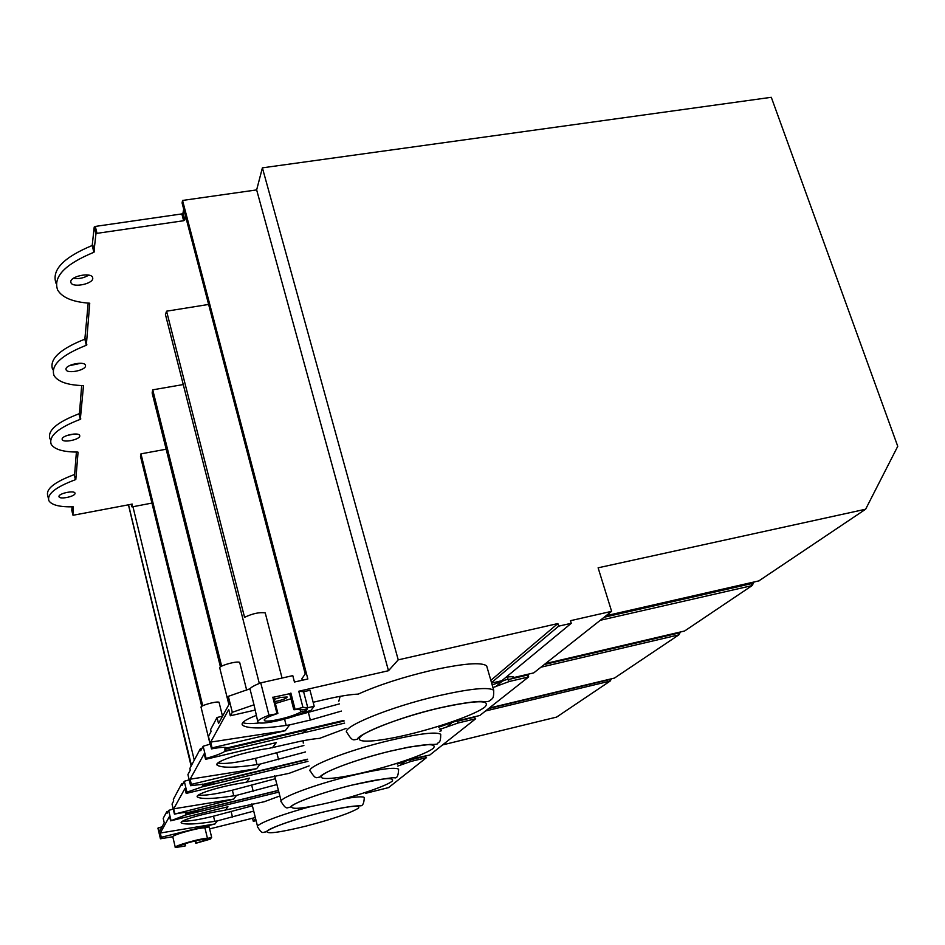 <?xml version="1.0" encoding="UTF-8"?>
<svg xmlns="http://www.w3.org/2000/svg" width="945" height="945" viewBox="0 0 945 945"><rect width="100%" height="100%" fill="white"/><g stroke="black" fill="none" stroke-linecap="round" stroke-linejoin="round"><path stroke-width="1.42" d="M256.095 820.614L253.295 821.311L252.528 818.24M425.12 756.177L426.526 757.606L388.56 787.61L365.644 793.327M609.868 679.172L610.139 681.085L556.617 717.09L442.603 744.908M473.917 716.924L475.689 718.755L429.774 755.043L412.469 758.67M460.25 719.31L461.644 719.866L479.8 715.507L528.598 676.951L527.121 675.143L507.914 679.668L509.284 681.499L492.924 687.547L509.284 681.499L528.598 676.951M491.636 683.081L501.807 680.719L571.252 623.298L570.473 620.688L611.616 611.332L598.114 567.815L865.632 509.225L758.847 580.903M506.107 677.163C510.938 676.514 513.643 676.62 514.257 677.459L533.736 672.887L611.616 611.332M290.989 698.792L275.361 703.493M290.091 693.618L273.743 697.162M274.286 699.276L280.263 697.481L287.103 696.973C287.056 698.083 283.984 699.418 277.913 700.977L274.865 701.556M487.136 667.536L486.663 665.906C481.537 661.925 463.003 663.449 431.062 670.466C402.357 677.293 378.083 685.172 358.226 694.102C350.323 694.457 339.987 696.099 327.206 699.016L313.149 702.265M257.737 721.46L254.004 704.805L232.305 712.294L230.32 715.79L254.878 710.132M305.223 673.95L182.09 202.974L182.55 200.446L256.65 189.91L388.489 670.714L298.762 691.244L303.605 691.74L310.007 690.263L314.189 706.258L310.822 710.557L304.491 712.034C293.115 718.271 260.3 725.547 257.95 722.299C256.863 720.822 260.548 718.46 268.994 715.223L277.145 713.699C267.919 716.735 263.679 719.003 264.399 720.503C266.266 723.185 294.497 716.475 300.699 711.904L305.967 710.687L307.361 708.88L301.927 709.919C301.101 709.234 298.549 709.175 294.249 709.73L302.943 707.356L307.786 707.746L314.189 706.258M388.489 670.714L398.235 659.858L557.881 623.558L490.845 680.353M253.295 821.311L255.622 818.724M255.327 817.543L209.613 828.907M204.935 827.914L207.463 838.416C202.49 837.731 172.474 846.224 175.321 847.5L184.818 846.118L179.538 846.366C177.329 845.291 202.596 838.392 203.955 839.703L207.416 838.841L206.837 839.585L195.816 843.306L210.251 839.148L211.656 837.364L209.117 826.875L204.935 827.914C200.352 827.159 172.64 834.766 172.77 836.738L160.426 838.782L161.276 837.282L214.999 823.957L217.291 820.898L214.763 821.323C196.69 824.194 185.657 824.772 181.664 823.071C177.128 821.335 200.872 813.952 222.76 810.597L264.234 801.738L279.885 795.95M253.732 811.105L217.291 820.898M225.394 810.16L227.958 806.758L170.62 820.839L185.87 814.921L185.976 812.487M187.287 812.688L187.228 812.712C185.752 812.168 181.487 812.641 174.435 814.129L233.746 799.068L236.534 795.371L276.991 784.527M309.145 765.863L289.016 773.364L243.479 782.755C219.016 786.394 192.461 795.017 197.765 797.214C202.277 799.316 214.267 798.844 233.758 795.82L232.364 790.197L275.515 778.704M174.435 814.129L172.037 804.041L173.703 800.947L173.337 799.375L181.7 783.7L182.101 785.342L184.299 781.267L186.909 792.17L186.2 793.434L249.527 778.125L246.385 782.295M186.909 792.17L202.135 786.901L202.75 784.787L307.515 759.544M307.432 759.213L203.801 784.173L190.595 785.697L191.351 784.374L256.65 768.675L260.099 764.103L257.016 764.588C235.884 767.777 222.76 768.061 217.622 765.426C211.302 762.568 241.412 752.279 269.124 748.322L291.769 743.207C303.109 740.549 312.382 738.931 319.575 738.364L346.035 728.43M305.554 751.936L260.099 764.103M272.361 747.814L276.294 742.593L205.573 759.343L206.104 758.398L203.14 746.243L200.742 750.708L200.293 748.865L189.862 768.427L190.276 770.163L187.913 774.557L190.595 785.697M224.969 747.377L224.91 751.37L344.618 723.102L224.91 751.37C221.319 753.59 215.058 755.929 206.104 758.398M341.428 711.065L310.35 720.043L289.642 724.886L285.272 730.686L212.082 747.885L211.503 748.901C220.232 747.223 225.406 746.904 227.024 747.932L343.897 720.385M160.426 838.782L157.945 828.21L162.079 826.698M211.503 748.901L208.443 736.391L211.066 731.524L210.593 729.575L217.043 717.479L218.531 723.516L229.198 704.013L227.615 697.67L228.336 696.335L249.952 688.787C251.264 687.121 254.866 685.149 260.749 682.869L292.785 675.628L294.45 682.03L307.846 678.994L182.55 200.446M191.126 766.052L128.402 504.677M158.252 827.643L159.244 831.872L164.241 822.741L163.201 818.358L166.722 811.767L167.076 813.267L168.635 810.373L170.962 820.236M186.2 793.434L184.996 788.413L173.691 808.825L233.746 799.068M174.79 813.491L173.691 808.825M205.573 759.343L204.203 753.744L190.099 779.2L256.65 768.675M191.351 784.374L190.099 779.2M170.62 820.839L169.545 816.303L160.284 833.018L214.999 823.957M161.276 837.282L160.284 833.018M232.305 712.294L228.336 696.335M230.32 715.79L228.749 709.459L210.664 742.097L285.272 730.686M212.082 747.885L210.664 742.097M184.299 781.267L189.189 779.849M202.679 784.078L202.75 784.787M168.635 810.373L173.218 809.05M210.333 744.105L203.14 746.243M182.09 202.974L305.294 673.844L301.88 678.758L302.27 680.258M217.043 717.479L222.524 716.227M200.293 748.865L201.935 748.475M181.7 783.7L183.176 783.346M166.722 811.767L168.056 811.448M166.178 449.218L140.97 453.848L140.498 456.411L201.746 706.376M183.259 384.556L152.724 389.836L152.145 392.966L220.433 666.934M403.397 762.095L409.575 759.615L410.874 761.457L397.762 766.064L410.874 761.457L426.526 757.606L410.874 761.457M439.874 731.194L441.22 730.828L440.654 728.808L439.307 729.186M514.245 677.47L511.706 676.75M526.377 674.612L527.121 675.143L526.92 674.482M507.784 676.963L507.914 679.668M540.93 667.205L678.853 634.863L614.463 678.073M614.711 678.014L489.203 708.077L614.687 678.026M610.139 681.085L485.529 710.983M684.322 631.071L545.548 663.555L684.57 631.024L752.114 585.593L600.311 620.274M606.064 615.727L759.189 580.821L606.052 615.727M678.026 632.548L678.853 634.863M475.689 718.755L458.254 722.96L440.736 729.067L458.254 722.96L475.689 718.755M438.752 727.178L456.848 720.846L458.254 722.96M461.644 719.866L460.215 719.31M256.65 189.91L262.391 167.844L771.297 97.3L897.75 446.312L865.632 509.225M571.252 623.298L558.66 626.157L491.506 682.644M557.881 623.558L558.66 626.157M262.391 167.844L398.235 659.858M397.101 763.643L403.291 762.19M443.595 724.661L450.623 723.055M260.749 682.869L268.994 715.223M298.762 691.244L302.943 707.356M254.004 704.805L249.952 688.787M300.049 709.388L300.699 711.904M305.601 709.282L305.967 710.687M303.605 691.74L307.786 707.746M501.476 681.853L495.558 686.743M451.391 723.185L446.217 727.449M404.862 761.575L400.361 765.285M259.308 683.436L165.434 314.496L166.58 311.188L208.55 304.455M202.738 705.785L140.97 453.848M222.512 716.227L219.039 702.229C216.228 700.989 199.289 705.868 201.108 707.392L210.109 744.176M221.662 666.178L152.724 389.836M228.891 704.592L219.807 668.139C217.657 666.225 236.652 660.685 239.664 662.362L246.692 690.228M282.047 678.049L265.238 612.892C259.532 612.029 252.634 613.506 244.566 617.321L166.58 311.188M680.412 631.992L678.994 634.591M610.281 680.872L611.427 678.805L610.293 680.802M752.314 585.191L754.015 582.002M751.157 582.652L752.114 585.593M202.773 785.578L216.996 783.31M236.534 795.371L233.758 795.82M198.568 795.099C204.368 795.796 215.637 794.166 232.364 790.197M274.617 775.668L281.173 801.053M340.141 696.335L338.818 701.225M294.982 715.967L339.515 703.86M289.642 724.886L286.181 725.417L284.575 719.133M256.213 715.448C244.873 719.818 240.373 723.138 242.688 725.406C248.629 728.772 263.123 728.772 286.181 725.417M242.83 722.641C245.653 723.787 251.275 723.87 259.71 722.913M303.262 740.726L303.262 743.101M303.877 745.499L255.457 758.351C236.652 762.709 224.213 764.281 218.106 763.04M225.276 750.484L235.116 748.96M251.902 803.841L257.524 826.343M252.409 805.801L213.523 816.185C198.556 819.811 188.303 821.453 182.751 821.146M186.13 813.586L201.604 811.058M211.656 837.364L207.463 838.416M203.187 839.585L203.388 840.448M132.265 504.146L131.792 506.78L132.418 506.827L151.932 503.083M132.265 504.098L73.58 515.167L72.919 515.119L71.785 510.276L72.907 515.084L73.202 506.803C59.878 507.122 51.786 505.126 48.927 500.791C46.742 494.14 55.566 487.112 75.399 479.706L74.218 474.626C54.385 482.044 45.584 489.108 47.793 495.806L48.384 498.405M78.057 452.218L75.824 479.422M78.045 452.171L77.655 452.064C63.327 452.053 54.515 449.466 51.207 444.315C48.443 436.165 58.141 427.837 80.313 419.332L83.491 385.82M185.444 216.133L184.712 220.09L183.625 220.728L96.992 233.344L95.929 233.982L93.874 252.28C65.004 264.234 52.932 276.814 57.645 290.009C62.252 297.675 72.942 302.081 89.74 303.215L86.326 345.268C61.236 355.226 50.475 365.313 54.042 375.543C57.905 381.78 67.579 385.123 83.042 385.607L83.479 385.749M75.033 493.432L74.938 492.983C73.923 490.171 58.708 493.455 58.968 496.456L59.062 496.869C60.114 499.681 75.187 496.42 75.033 493.432M92.775 278.409C92.87 283.913 73.084 287.965 71.017 282.85L70.781 281.775C70.497 276.259 90.555 272.113 92.539 277.263L92.775 278.409M85.558 365.857C85.688 370.251 67.768 373.996 66.138 369.897L65.973 369.129C65.689 364.723 83.833 360.919 85.393 365.042L85.558 365.857M79.77 435.964L79.652 435.373C78.4 431.995 61.85 435.527 62.122 439.118L62.24 439.685C63.539 443.04 79.923 439.567 79.77 435.964M73.982 434.027L66.646 435.61M80.774 418.978L79.463 413.437L81.672 385.56M79.463 413.437L78.99 413.78C56.854 422.297 47.167 430.672 49.955 438.893M76.403 452.064L74.631 474.331M72.068 506.839L71.785 510.276M56.074 283.417C51.337 270.105 63.374 257.465 92.208 245.487L94.216 227.06L95.291 226.422L181.853 213.924L182.94 213.286L183.661 209.294M52.648 369.589C49.057 359.277 59.795 349.13 84.849 339.16L88.192 303.121M73.273 278.397C78.86 279.106 83.999 278.019 88.7 275.125M69.328 365.715L80.797 363.282M410.461 758.788L414.016 758.906M185.87 814.921L278.905 792.099L185.87 814.921M187.228 812.712L278.468 790.363M202.147 786.89L307.987 761.363L202.135 786.901M306.782 729.835L302.494 733.048M274.877 767.411L273.152 769.584M402.913 762.272L397.219 764.08M507.784 679.089L492.191 685.007M425.238 756.26L409.681 760.075M678.274 633.15L544.332 664.512M474.307 717.196L456.978 721.366M290.883 693.051L295.064 709.187M272.81 697.186L276.944 713.38M225.205 749.066L344.074 721.035M194.268 760.158L132.95 506.721M191.445 765.438L128.496 504.654M678.427 633.327L678.971 632.335M610.045 679.479L488.541 708.596M751.724 583.821L752.503 582.344M751.558 583.62L604.127 617.262M186.071 813.125L278.503 790.481M253.213 791.308L251.76 785.484M351.245 775.656C313.386 784.799 275.964 799.151 281.433 802.081C286.607 810.621 287.233 807.16 289.938 807.373C293.812 802.482 322.741 792.359 351.894 785.118C324.123 791.969 295.49 802.057 291.627 806.227C290.339 810.101 304.207 808.589 333.231 801.679C359.206 795.217 386.399 785.85 392.045 781.302C395.589 776.814 382.193 778.089 351.871 785.141C379.051 779.483 393.415 777.085 394.986 777.912C397.219 778.078 398.424 775.16 398.601 769.147C394.478 766.974 378.697 769.147 351.245 775.656M409.114 734.348C441.055 726.681 475.914 714.219 484.868 707.037C491.554 699.643 476.126 700.032 438.586 708.207C403.917 716.393 366.589 730.166 360.388 736.816C353.654 743.585 377.09 742.108 409.114 734.348M366.991 771.722C395.636 764.718 426.195 754.004 433.223 748.357C438.043 742.664 423.679 743.62 390.12 751.204C359.289 758.658 326.887 770.317 322.056 775.514C316.764 780.83 338.263 778.81 366.991 771.722M305.578 826.213C332.758 819.091 350.382 813.078 358.45 808.176C361.084 804.561 348.575 806.038 320.91 812.605C295.69 818.902 270.057 827.773 266.903 831.198C266.124 834.305 279.023 832.639 305.578 826.213M493.715 690.275C488.695 686.767 470.185 688.61 438.185 695.827C389.092 707.12 338.983 727.957 347.228 732.895C352.839 742.439 353.832 739.356 357.375 739.309C357.257 734.761 397.656 717.456 438.645 708.148C459.305 703.34 476.682 701.178 481.418 701.414C489.746 702.029 488.671 701.06 490.502 700.339C491.896 698.001 493.881 700.292 493.715 690.275L486.663 665.906M310.35 720.043L308.472 712.825M440.724 734.277C436.2 731.548 419.143 733.603 389.576 740.467C346.803 750.578 303.936 767.624 310.574 771.38C316.091 780.452 316.587 777.062 319.859 777.156C322.233 772.207 356.206 759.296 390.155 751.169L408.5 747.164L429.774 744.412C435.267 744.554 437.878 744.235 437.63 743.431C438.893 741.341 440.677 743.715 440.724 734.277M278.574 759.674L276.932 753.224M257.016 764.588L255.457 758.351M364.451 798.265L364.286 797.474C362.667 796.269 355.792 796.753 343.673 798.95M310.539 806.628C279.637 814.862 253.874 824.985 257.725 827.147C262.675 835.179 263.171 831.754 265.592 831.99C273.66 826.45 292.099 819.988 320.934 812.594C339.574 808.01 352.65 805.742 360.163 805.801C362.667 806.144 364.049 803.368 364.286 797.474M232.494 817.141L231.194 811.826M214.763 821.323L213.523 816.185M195.698 840.778L196.253 843.117M184.759 843.79L185.255 845.87M80.313 419.332L78.99 413.78M75.399 479.706L74.218 474.626M131.792 506.744L131.166 504.146L131.792 506.756M86.326 345.268L84.849 339.16M86.845 344.854L85.381 338.747M93.874 252.28L92.208 245.487M94.465 251.772L92.799 244.991M95.929 233.982L94.216 227.06M96.992 233.344L95.291 226.422M183.625 220.728L181.853 213.924M184.712 220.09L182.94 213.286M172.781 836.727L175.262 847.24M511.812 676.75L514.056 677.53M509.284 681.499L528.598 676.939M527.936 674.246L528.633 676.608M277.877 713.31L273.731 697.126M264.399 720.503L264.246 719.877M293.8 709.683L289.642 693.595M678.994 634.65L680.435 631.981M752.303 585.286L754.051 581.99M197.54 796.281L197.765 797.214M242.263 723.681L242.688 725.406M217.622 765.426L217.315 764.174M181.664 823.071L181.499 822.351M195.237 840.885L195.816 843.294M185.066 843.684L185.574 845.834M71.017 282.85L70.781 281.87M66.138 369.897L65.973 369.176"/></g></svg>
